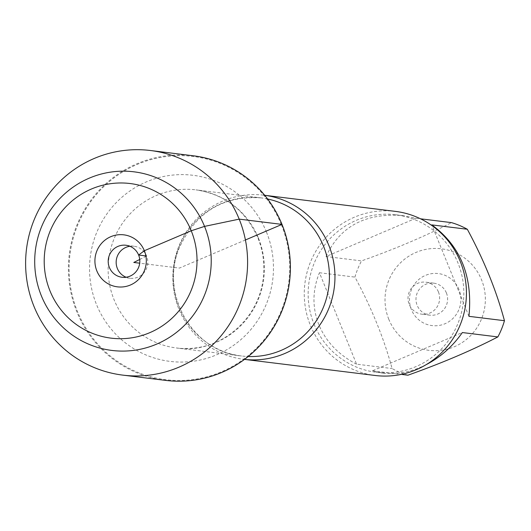 <?xml version="1.0" encoding="UTF-8"?>
<svg xmlns="http://www.w3.org/2000/svg" width="531" height="531" viewBox="0 0 531 531"><rect width="100%" height="100%" fill="white"/><g stroke="black" fill="none" stroke-linecap="round" stroke-linejoin="round"><path stroke-width="0.4" stroke-dasharray="2.65 1.99" d="M243.769 359.301L244.499 359.394A82.67 81.07 97 0 1 243.769 359.301A82.67 81.07 97 0 1 178.927 309.161A82.67 81.07 97 0 1 263.98 195.202A82.67 81.07 97 0 1 264.71 195.295M281.357 224.673A112.446 110.269 -83 0 0 91.963 199.981A112.446 110.269 -83 0 0 164.895 379.592A112.446 110.269 -83 0 0 281.357 224.673M395.449 211.391A82.67 81.07 -83 0 0 304.887 283.534A82.67 81.07 -83 0 0 375.244 375.49M458.943 289.468A26.198 25.694 -83 0 0 414.817 283.713A26.198 25.694 -83 0 0 431.809 325.563A26.198 25.694 -83 0 0 458.943 289.468M388.811 319.323A51.149 50.16 97 0 1 432.466 248.535A51.149 50.16 97 0 1 483.363 313.629A51.149 50.16 97 0 1 437.909 350.626A51.149 50.16 97 0 1 388.811 319.323M326.034 256.519C339.993 226.385 365.487 212.745 402.525 215.593L415.932 218.241L326.034 256.519L361.545 260.894C395.874 248.661 425.835 235.903 451.443 222.615M415.932 218.241L420.532 218.812M468.939 316.33L431.809 224.892M426.141 364.671C411.704 371.939 397.361 374.76 383.123 373.134L372.45 370.817L462.342 332.545M372.45 370.817L401.37 374.382M407.961 375.191A79.365 77.825 97 0 1 392.077 368.547C384.046 338.586 371.667 308.106 354.947 277.109A79.365 77.825 97 0 1 361.545 260.894M356.567 364.173C338.572 354.867 326.001 341.732 318.852 324.753C312.155 307.628 312.347 290.291 319.436 272.735L356.567 364.173L392.077 368.547M319.436 272.735L354.947 277.109M314.04 324.156A79.365 77.825 -83 0 0 376.287 372.291A79.365 77.825 -83 0 0 457.941 262.885A79.365 77.825 -83 0 0 395.688 214.756A79.365 77.825 -83 0 0 314.04 324.156M446.412 292.939A16.122 15.811 97 0 1 429.825 315.162A16.122 15.811 97 0 1 416.098 297.227A16.122 15.811 97 0 1 446.412 292.939M438.44 291.957A16.122 15.811 97 0 1 421.853 314.186A16.122 15.811 97 0 1 409.202 304.402A16.122 15.811 97 0 1 425.789 282.18A16.122 15.811 97 0 1 438.44 291.957M193.238 155.775A113.156 110.959 -83 0 0 76.816 311.763A113.156 110.959 -83 0 0 165.572 380.388M129.903 246.271A16.122 15.811 97 0 1 146.596 256.015A16.122 15.811 97 0 1 126.086 277.228M245.422 239.972L179.405 268.082L139.699 263.19M139.733 259.473L146.596 256.015L145.879 255.929M267.611 198.986A79.65 78.103 -83 0 0 261.046 197.884A79.65 78.103 -83 0 0 173.796 267.392A79.65 78.103 -83 0 0 241.578 355.989A79.65 78.103 -83 0 0 248.209 356.513M258.464 238.18A79.65 78.103 97 0 1 176.524 347.978A79.65 78.103 97 0 1 108.742 259.38A79.65 78.103 97 0 1 195.992 189.872A79.65 78.103 97 0 1 258.464 238.18M266.502 232.147A93.755 91.936 -83 0 0 108.603 211.557A93.755 91.936 -83 0 0 169.409 361.312A93.755 91.936 -83 0 0 266.502 232.147M261.046 197.884C222.987 195.508 195.713 212.234 179.226 248.07C159.506 294.519 193.43 352 241.578 355.989L176.524 347.978C213.123 354.277 257.017 325.297 263.084 279.538C264.989 265.142 263.263 251.263 257.907 237.901C245.601 210.402 224.965 194.392 195.992 189.872L261.046 197.884M263.98 195.202L264.71 195.289M376.287 372.291L383.123 373.134M395.688 214.756L402.525 215.593M433.761 283.162L425.789 282.18M429.825 315.162L421.853 314.186M133.951 246.238L125.98 245.256M130.009 278.244L122.037 277.262"/><path stroke-width="0.8" d="M264.71 195.295A82.67 81.07 97 0 1 328.822 245.342A82.67 81.07 97 0 1 244.506 359.387L375.244 375.49A82.67 81.07 -83 0 0 460.297 261.531A82.67 81.07 -83 0 0 395.449 211.391L264.71 195.289M420.532 218.812L451.443 222.615A79.365 77.825 97 0 1 467.32 229.259C484.04 260.263 496.412 290.742 504.45 320.704A79.365 77.825 97 0 1 497.852 336.919C472.251 350.201 442.283 362.965 407.961 375.191L401.37 374.382M467.32 229.259L431.809 224.892C460.536 245.959 472.915 276.439 468.939 316.33L504.45 320.704M497.852 336.919L462.342 332.545C452.598 346.471 440.531 357.177 426.141 364.671M122.774 375.118L165.572 380.388A113.156 110.959 -83 0 0 281.994 224.401A113.156 110.959 -83 0 0 193.238 155.775L150.439 150.505A113.156 110.959 -83 0 0 34.017 306.493A113.156 110.959 -83 0 0 122.774 375.118A113.156 110.959 -83 0 0 246.736 276.372A113.156 110.959 -83 0 0 150.439 150.505M41.385 295.867A89.985 88.239 -83 0 0 192.939 315.626A89.985 88.239 -83 0 0 134.575 171.898A89.985 88.239 -83 0 0 41.385 295.867M49.994 290.908A77.891 76.384 97 0 1 130.666 183.6A77.891 76.384 97 0 1 181.184 308.013A77.891 76.384 97 0 1 49.994 290.908M126.086 277.228A16.122 15.811 97 0 1 129.903 246.271M138.624 255.033A16.122 15.811 97 0 1 122.037 277.262A16.122 15.811 97 0 1 108.317 259.327A16.122 15.811 97 0 1 138.624 255.033M96.861 270.956A26.198 25.694 -83 0 0 130.427 285.001A26.198 25.694 -83 0 0 144.366 250.725A26.198 25.694 -83 0 0 110.806 236.68A26.198 25.694 -83 0 0 96.861 270.956M145.879 255.929L138.624 255.033L144.366 250.725L191.233 230.773L204.548 226.392L239.196 219.13L281.994 224.401L245.422 239.972M139.699 263.19L133.792 262.46L139.733 259.473M248.209 356.513A79.65 78.103 -83 0 0 323.518 246.192A79.65 78.103 -83 0 0 267.611 198.986"/></g></svg>
